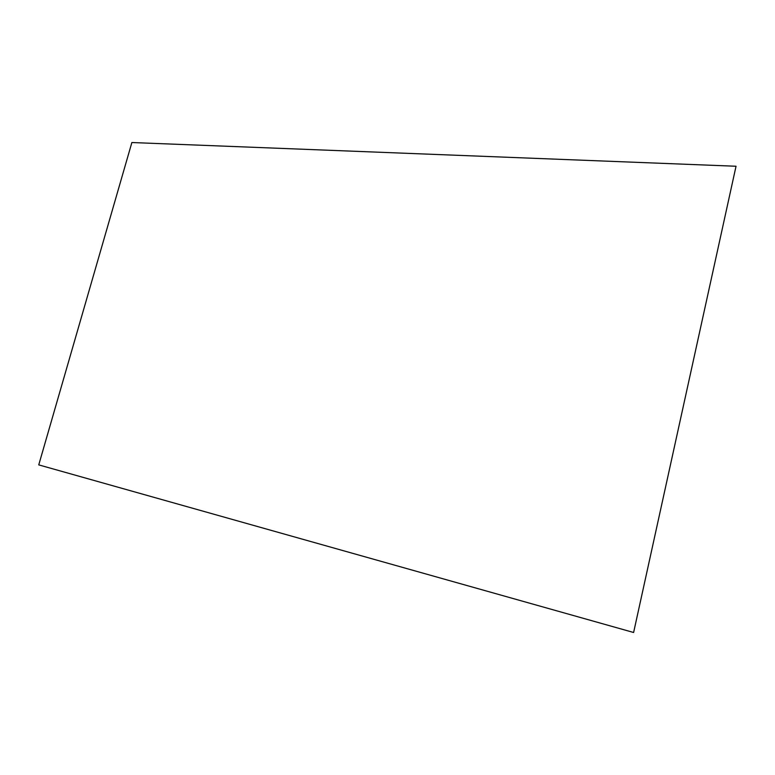 <?xml version="1.0" encoding="UTF-8"?>
<svg xmlns="http://www.w3.org/2000/svg" width="775" height="775" viewBox="0 0 775 775"><rect width="100%" height="100%" fill="white"/><g stroke="black" fill="none" stroke-linecap="round" stroke-linejoin="round"><path stroke-width="1.16" d="M633.621 632.468L736.037 166.247L633.621 632.468M633.359 632.419L38.75 464.884L131.876 142.532L736.037 166.247"/></g></svg>
